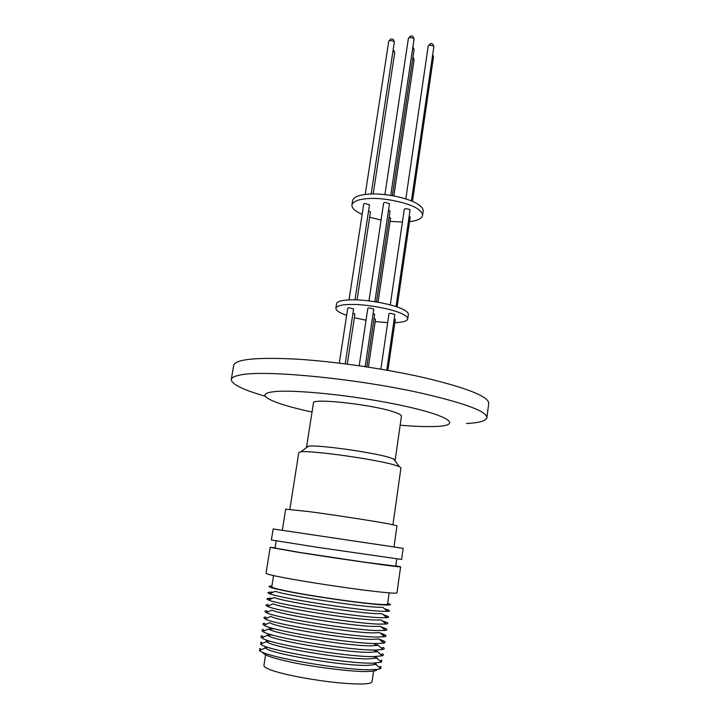 <?xml version="1.0" encoding="UTF-8"?>
<svg xmlns="http://www.w3.org/2000/svg" width="720" height="720" viewBox="0 0 720 720"><rect width="100%" height="100%" fill="white"/><g stroke="black" fill="none" stroke-linecap="round" stroke-linejoin="round"><path stroke-width="1.08" d="M366.813 366.903L374.652 314.262L373.104 313.479M352.962 313.191L354.915 314.055L347.283 364.131M374.022 318.483L375.507 319.239L368.379 367.146M394.236 318.852L395.316 319.482L387.909 370.377M380.862 369.162L389.007 313.605L390.429 313.29L394.875 314.46L386.757 370.179M359.19 365.769L367.848 308.187L369.234 307.872L373.761 309.087M339.3 363.132L347.769 308.034L349.092 307.737L353.61 308.943L345.222 363.87M394.848 322.677C402.642 322.425 406.935 321.183 407.718 318.951C407.781 317.421 406.107 315.819 402.696 314.145C394.731 309.537 366.642 304.128 352.053 304.452C342.342 304.416 336.951 305.676 335.871 308.205C335.862 309.942 337.878 311.706 341.919 313.515L346.635 315.387M354.357 317.7L366.039 320.22M375.156 321.588L387.684 322.632M407.718 318.951L408.375 314.406C408.546 312.957 406.872 311.328 403.362 309.537C393.813 304.497 369.054 299.709 352.764 299.808C342.63 299.889 337.239 301.176 336.573 303.678L335.871 308.205M376.479 301.977L390.033 211.023L388.548 210.024M378.036 302.247L390.555 218.016L389.133 217.062M396.018 306.603L410.076 210.006L409.689 209.466L405.747 208.629L404.316 209.169L390.276 304.911M354.996 299.835L369.495 204.849L365.094 203.436L363.753 203.958L349.02 299.88M374.859 301.716L389.484 203.742L385.074 202.329L383.67 202.869L368.946 300.888M397.125 306.972L410.193 217.089L409.167 216.261M357.066 299.898L370.449 212.022L368.568 210.924M409.536 221.652C417.285 220.788 421.623 218.745 422.541 215.523C422.694 213.354 421.137 211.194 417.861 209.052C410.247 203.031 382.743 197.199 368.244 198.603C358.614 199.179 353.178 201.303 351.927 204.975C351.801 207.423 353.691 209.799 357.588 212.103L362.142 214.443M369.657 217.224L381.087 220.041M390.051 221.391L402.426 222.057M422.541 215.523L423.171 211.14C423.432 209.088 421.875 206.901 418.5 204.597C409.338 198.117 385.101 192.951 368.928 194.112C358.875 194.877 353.439 197.037 352.611 200.592L351.927 204.975M312.039 412.038C274.302 404.01 253.098 394.632 272.079 391.959C290.817 388.845 355.698 395.442 402.669 405.666C449.865 415.845 462.06 425.277 436.752 426.42C427.473 426.879 415.278 426.474 400.149 425.205M466.497 423.522C479.322 422.811 486.126 420.876 486.9 417.708C486.963 411.534 465.732 403.497 423.198 393.579C357.426 378.522 262.395 369.459 239.742 375.111C234.396 376.173 231.579 377.64 231.273 379.503C231.534 384.201 242.865 389.781 265.275 396.252M486.9 417.708L488.727 403.443C488.862 396.684 467.748 388.188 425.376 377.955C386.343 368.946 334.674 361.422 295.983 359.1C256.293 357.138 235.53 359.208 233.703 365.328L231.273 379.503M373.545 663.111L376.371 664.128M379.188 667.296L380.979 666.531L380.664 668.556C379.278 669.195 376.425 669.564 372.123 669.663C345.357 670.878 263.592 656.793 259.524 650.457L259.821 648.423L261.306 649.683M376.983 669.375C376.821 670.644 373.842 671.337 368.055 671.463C354.555 672.345 308.286 666.486 285.804 660.969C270.711 657.495 263.043 654.606 262.809 652.311M380.664 668.556L375.831 664.434L367.965 665.37C343.467 666.297 269.406 653.598 265.356 647.928L259.524 650.457M373.707 656.703L377.1 657.864M379.98 660.924L381.771 660.159L381.456 662.184L373.041 663.12C346.491 664.038 265.266 650.196 260.631 644.121L260.928 642.096L262.413 643.356M381.456 662.184L376.632 658.071L368.892 658.854C344.583 659.52 271.008 647.037 266.445 641.601L260.631 644.121M374.13 650.403L377.766 651.591M380.781 654.561L382.563 653.796C383.724 654.651 383.625 655.326 382.239 655.812L373.968 656.586C347.625 657.225 266.94 643.617 261.747 637.803C260.568 636.93 260.667 636.255 262.026 635.787L263.511 637.038M382.239 655.812L377.433 651.708L369.81 652.338C345.699 652.752 272.61 640.485 267.543 635.283L261.747 637.803M374.535 644.13L378.36 645.309M381.573 648.216L383.337 647.46C384.651 648.324 384.543 648.99 383.022 649.449L374.886 650.061C348.759 650.43 268.605 637.047 262.863 631.485C261.54 630.603 261.63 629.937 263.133 629.487L264.6 630.738M383.022 649.449L378.216 645.354L370.737 645.849C346.815 646.011 274.212 633.942 268.65 628.974L262.863 631.485M379.125 639.108L384.111 641.133C385.569 642.015 385.461 642.663 383.787 643.086L375.804 643.554C349.884 643.653 270.279 630.477 263.988 625.185C262.512 624.285 262.602 623.637 264.249 623.223L265.689 624.447M383.787 643.086L378.999 639L371.655 639.36C347.922 639.288 275.814 627.408 269.757 622.674L263.988 625.185M380.196 633.015L384.876 634.833C386.487 635.715 386.379 636.345 384.552 636.732L376.722 637.056C351.009 636.885 271.944 623.934 265.113 618.885C263.484 617.976 263.565 617.346 265.356 616.968L266.769 618.165M384.552 636.732L379.782 632.655L372.573 632.898C349.029 632.574 277.416 620.883 270.873 616.383L265.113 618.885M381.267 626.931L385.641 628.542C387.405 629.433 387.297 630.045 385.308 630.378L377.631 630.576C352.134 630.144 273.609 617.391 266.247 612.585C264.447 611.685 264.519 611.064 266.472 610.731L267.84 611.892M385.308 630.378L380.547 626.319L373.482 626.436C350.136 625.878 279.009 614.376 271.989 610.092L266.247 612.585M382.329 620.856L386.388 622.278C388.323 623.16 388.215 623.745 386.064 624.042L378.549 624.114C353.25 623.412 275.274 610.857 267.381 606.303C265.41 605.394 265.473 604.8 267.588 604.521L268.902 605.637M386.064 624.042L381.312 619.992L374.4 619.992C351.234 619.2 280.611 607.878 273.105 603.819L267.381 606.303M383.391 614.781L387.126 616.023C389.241 616.905 389.133 617.463 386.811 617.697L379.458 617.661C354.366 616.707 276.939 604.341 268.524 600.021C266.364 599.121 266.427 598.554 268.704 598.329L272.646 598.23M386.811 617.697L382.068 613.665L375.309 613.566C352.332 612.54 282.204 601.389 274.23 597.546L268.524 600.021M384.435 608.715L387.864 609.795C390.159 610.668 390.051 611.19 387.54 611.37L380.367 611.217C355.473 610.011 278.604 597.834 269.667 593.748C267.318 592.848 267.372 592.317 269.82 592.155L273.411 592.128M387.54 611.37L382.824 607.338L376.218 607.149C353.421 605.898 283.797 594.909 275.364 591.282L269.667 593.748M387.684 603.279L388.593 603.576C392.463 604.953 390.024 605.358 381.267 604.791C364.446 603.72 320.832 597.654 293.76 592.578C272.781 588.591 265.176 586.395 270.945 585.999L271.899 585.981M389.142 592.866L387.558 604.152C386.757 605.115 376.677 604.44 357.318 602.127C337.473 599.715 310.986 595.611 295.506 592.713C280.512 589.932 272.601 587.979 271.764 586.845L273.555 575.595M395.802 565.785L400.599 566.847C403.65 567.99 337.923 558.675 297.009 552.105L270.198 547.362L275.094 547.749M400.599 566.847L396.99 592.875C396.171 593.694 384.795 592.713 362.871 589.95C340.362 587.061 310.284 582.435 292.77 579.303C275.904 576.315 266.994 574.317 266.04 573.309L270.198 547.362M396.765 558.9L395.757 566.118L364.491 562.185L299.988 552.483L275.04 548.073L276.192 540.882M398.88 547.686L273.15 528.957L271.377 539.982L317.529 547.335L401.625 559.449L403.164 548.388L398.88 547.686M394.002 546.921L396.972 525.771L388.809 523.899C373.59 521.019 333.981 514.917 309.024 511.614L285.678 509.139L282.339 530.235M392.949 524.7L400.959 467.856L399.222 466.56L393.579 464.733C373.41 458.901 310.239 450.171 300.843 451.863L298.8 452.583L289.836 509.292M394.794 460.539L395.19 460.161L393.624 458.937L388.683 457.272C371.115 452.025 316.863 444.573 308.421 446.202L306.567 446.913L306.828 447.39M395.19 460.161L401.436 416.178C401.544 415.179 399.438 413.919 395.118 412.389C374.967 404.82 311.472 397.674 313.452 403.029L306.567 446.913M268.524 628.893L273.456 628.902M267.264 635.076L272.394 635.013M266.067 641.268L270.036 641.151M264.924 647.469L267.93 647.325M373.572 671.049L372.069 681.777C370.971 684.135 361.377 684.621 343.269 683.226C324.774 681.723 300.105 677.7 285.687 674.208C271.71 670.869 264.447 667.998 263.889 665.613L265.581 654.903M408.393 38.313L410.526 36.063C412.344 35.577 413.514 36.612 414.045 39.168L413.667 38.376L409.806 37.44L408.393 38.313L384.912 194.616M432.693 54.63L433.485 56.898L432.531 55.782M393.192 49.563L394.758 52.371L392.985 50.922M388.746 41.247L390.834 39.051C392.67 38.592 393.831 39.618 394.326 42.138L393.93 41.337L390.096 40.41L388.746 41.247L365.211 194.454M412.875 46.962L414.081 49.581L412.686 48.24M412.965 57.042L414.117 59.589L412.776 58.311M428.238 45.936L430.398 43.677C432.162 43.2 433.314 44.208 433.845 46.719L433.503 45.981L429.687 45.054L428.238 45.936L405.819 198.918M373.761 309.078L365.166 366.651M414.045 39.168L390.726 195.399M433.485 56.898L412.479 201.393M394.758 52.371L373.194 193.977M394.326 42.138L371.151 194.013M414.081 49.581L392.319 195.669M414.117 59.589L393.84 195.939M433.845 46.719L411.399 200.934M382.383 641.88L384.111 641.133M383.184 635.562L384.876 634.833M383.994 629.253L385.641 628.542M384.804 622.962L386.388 622.278M385.614 616.68L387.126 616.023M386.424 610.416L387.864 609.795M393.624 458.937L399.222 466.56M308.421 446.202L300.843 451.863M271.017 593.163L269.82 592.155M269.964 599.4L268.704 598.329"/></g></svg>
